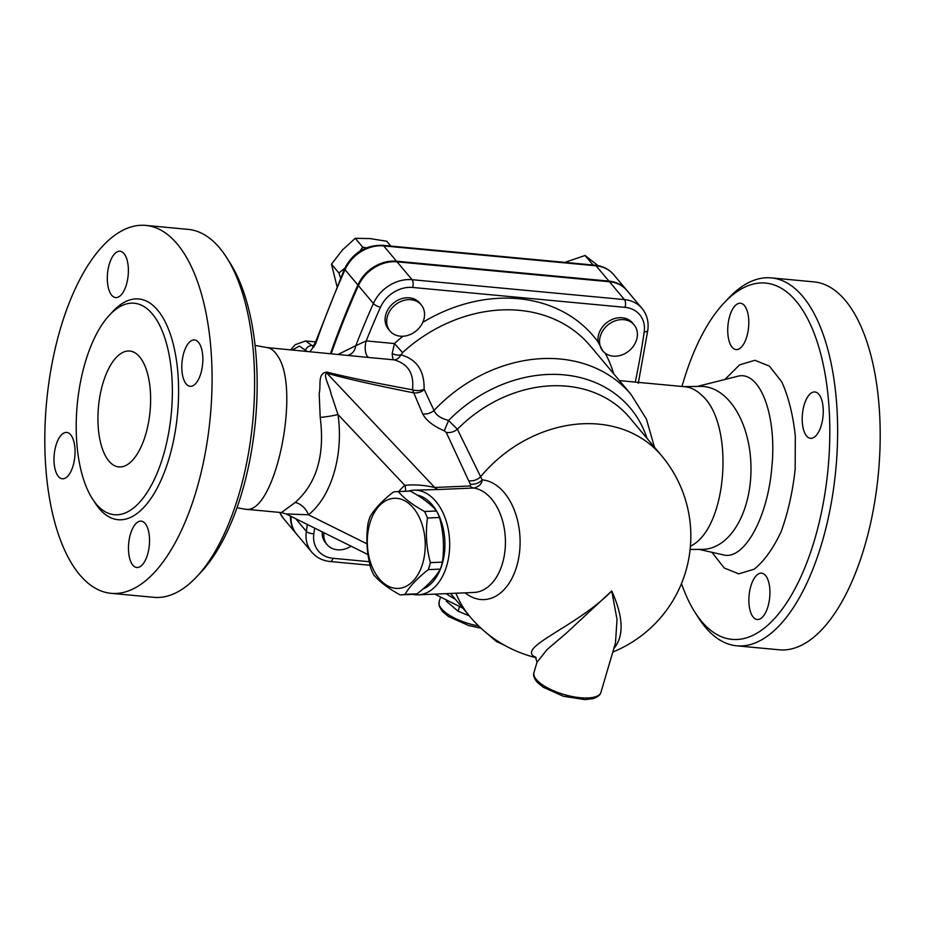 <?xml version="1.0" encoding="UTF-8"?>
<svg xmlns="http://www.w3.org/2000/svg" width="925" height="925" viewBox="0 0 925 925"><rect width="100%" height="100%" fill="white"/><g stroke="black" fill="none" stroke-linecap="round" stroke-linejoin="round"><path stroke-width="1.39" d="M612.801 652.032A125.118 125.118 0 0 0 661.548 455.667L629.705 417.73A125.118 102.617 -40 0 0 457.401 429.246A11.643 9.285 -24.2 0 1 446.243 432.368L468.651 480.722A11.643 9.204 154.5 0 0 480.618 476.71L457.401 429.246L448.59 420.459C440.739 418.377 435.883 415.047 434.033 410.457L424.089 389.171C424.483 370.775 416.793 359.339 401.034 354.865A8.73 4.926 16.9 0 1 392.188 353.547C392.397 357.328 392.975 359.432 393.934 359.837C396.501 359.975 398.86 358.322 401.034 354.865L402.56 352.575L394.432 343.557L392.188 353.547M348.17 355.177A11.643 10.117 82.6 0 0 355.755 345.742L338.4 354.263M402.965 336.238A149.862 122.909 140 0 0 394.432 343.557L366.208 340.909A11.643 5.18 -84.6 0 0 368.913 357.501L393.934 359.837C408.122 363.675 414.296 373.665 412.481 389.807L422.644 413.822C426.124 420.424 433.328 426.09 444.278 430.819L446.243 432.368M380.453 307.285A29.103 23.865 -40 0 1 412.677 287.455A5.816 2.59 -84.6 0 0 412.064 279.697A34.919 28.64 140 0 0 373.399 303.504A5.816 1.7 -155.9 0 0 380.453 307.285A867.13 711.186 -40 0 0 366.208 340.909L355.755 345.742A872.957 715.95 140 0 1 373.399 303.504L358.414 285.652A872.957 715.95 140 0 0 331.219 353.593M266.967 347.569L368.913 357.501M405.358 491.256A11.643 8.024 50.4 0 0 404.826 485.371A64.022 41.082 -92.4 0 0 398.791 491.533M408.249 491.129A52.378 33.612 87.6 0 1 413.799 490.169L438.323 489.522A11.643 7.469 87.6 0 1 434.704 487.475C423.789 485.047 413.833 484.342 404.826 485.371L337.949 414.481L331.104 393.981C329.739 386.442 322.524 374.452 326.93 373.238A14.546 3.48 105.7 0 1 326.826 372.07C317.159 373.399 321.276 385.101 319.171 393.68L320.212 417.383C325.01 455.146 316.662 483.509 295.168 502.483A14.546 10.083 -128.9 0 1 308.43 514.786C331.439 496.748 343.869 454.476 337.949 414.481A14.546 1.677 -8 0 1 320.212 417.383M438.323 489.522L473.704 488.018C478.93 486.723 481.775 484.006 482.237 479.878A11.643 8.949 -28.8 0 1 470.432 484.18L470.085 485.96L434.704 487.475L326.93 373.238C345.534 378.464 374.267 384.973 413.14 392.755A11.643 9.296 -24 0 0 424.193 389.737M647.026 438.369A131.789 108.086 140 0 0 448.59 420.459L444.278 430.819M654.484 447.261L646.413 419.094L631.162 394.582A141.132 115.741 140 0 0 434.033 410.457A11.643 9.262 -24.6 0 1 422.644 413.822M424.089 389.171A11.643 7.943 2.8 0 1 412.481 389.807C373.758 382.672 345.198 376.752 326.826 372.07M465.09 592.832A59.952 38.48 -92.4 0 0 516.705 566.377A59.952 38.48 -92.4 0 0 482.237 479.878A114.261 52.182 -157 0 1 480.618 476.71A125.118 102.617 140 0 1 661.548 455.667M368.023 554.595L286.103 513.942L308.43 514.786L367.017 543.854M351.049 546.166A20.373 16.708 -40 0 1 327.149 544.663L325.542 542.755A20.373 16.708 -40 0 1 322.258 531.875M390.015 331.058L388.419 329.138A20.373 16.708 -40 0 1 393.275 303.25A20.373 16.708 -40 0 1 419.615 302.949L421.222 304.857A20.373 16.708 -40 0 1 423.789 319.657A20.373 16.708 -40 0 1 408.283 335.243A20.373 16.708 -40 0 1 390.015 331.058A20.373 16.708 -40 0 1 394.882 305.158A20.373 16.708 -40 0 1 421.222 304.857M602.869 351.003L598.117 342.019A20.373 16.708 -40 0 1 609.98 320.536A20.373 16.708 -40 0 1 632.469 322.894L634.076 324.814A20.373 16.708 -40 0 1 633.81 345.592A20.373 16.708 -40 0 1 613.113 356.137A20.373 16.708 -40 0 1 602.869 351.003A20.373 16.708 -40 0 1 599.724 343.927A20.373 16.708 -40 0 1 611.587 322.455A20.373 16.708 -40 0 1 634.076 324.814M459.193 606.881A8.73 2.81 -56.5 0 1 458.037 611.171L469.299 615.877M446.278 601.146L458.037 611.171M401.358 594.821L413.406 594.312A51.65 33.15 -92.4 0 0 417.048 593.838C427.847 585.467 435.617 577.223 440.358 569.118A51.65 33.15 -92.4 0 0 441.479 565.684A51.65 33.15 -92.4 0 0 442.416 562.123C444.474 547.114 443.503 532.245 439.514 517.503A51.65 33.15 -92.4 0 0 436.577 510.982C430.865 504.229 422.124 497.592 410.353 491.083A51.65 33.15 -92.4 0 0 409 491.106L396.952 491.614A51.65 33.15 87.6 0 1 398.317 491.603C404.028 498.367 412.77 504.992 424.529 511.502A51.65 33.15 87.6 0 1 427.466 518.012C425.408 533.02 426.379 547.889 430.379 562.631A51.65 33.15 87.6 0 1 429.431 566.192A51.65 33.15 87.6 0 1 428.31 569.638C417.522 577.998 409.752 586.242 405 594.347A51.65 33.15 87.6 0 1 401.358 594.821A51.65 33.15 87.6 0 1 400.005 594.833C388.234 588.335 379.504 581.698 373.792 574.934A51.65 33.15 87.6 0 1 370.844 568.424C366.855 553.682 365.884 538.801 367.942 523.804A51.65 33.15 87.6 0 1 370 516.798C374.741 508.692 382.511 500.46 393.31 492.088A51.65 33.15 87.6 0 1 396.952 491.614M422.702 563.406A45.105 28.941 -92.4 0 0 393.333 498.355A45.105 28.941 -92.4 0 0 372.752 568.262A45.105 28.941 -92.4 0 0 422.702 563.406M440.358 569.118L428.31 569.638M417.048 593.838L405 594.347M410.353 491.083L398.317 491.603M436.577 510.982L424.529 511.502M439.514 517.503L427.466 518.012M442.416 562.123L430.379 562.631M422.794 589.109A48.008 30.814 -92.4 0 0 437.12 512.057M436.38 510.762A48.008 30.814 -92.4 0 0 417.059 495.025M327.149 544.663A20.373 16.708 -40 0 1 323.97 532.731M591.607 264.897L592.509 264.33L593.353 265.059M598.036 265.637L585.097 255.497L564.817 262.388M359.975 251.091L362.681 247.137L366.288 247.865M340.539 277.87L338.897 273.002L344.863 268.065M390.778 246.073L386.731 241.252L370 238.581L355.269 238.303L342.377 250.051L331.485 264.18L336.943 286.264M592.509 264.33L585.097 255.497M362.681 247.137L355.269 238.303M338.897 273.002L331.485 264.18M291.063 516.404A34.919 28.64 140 0 0 296.752 534.292L311.737 552.144C316.5 557.636 322.675 560.77 330.283 561.533A5.816 2.59 95.4 0 0 332.965 558.295A29.103 23.865 -40 0 1 313.841 533.644A867.13 711.186 -40 0 1 314.662 528.106M638.262 383.355L647.801 330.294C648.934 321.912 647.003 314.616 641.996 308.395L627.011 290.543A34.919 28.64 140 0 0 609.459 281.743L397.079 261.844A34.919 28.64 140 0 0 358.414 285.652M313.332 346.47L305.574 340.967L295.121 344.736L290.797 349.8M292.381 349.951L299.365 346.089L306.961 351.315M310.048 351.604L315.714 343.718A5.816 1.966 -160.9 0 1 315.321 342.562L312.858 346.956L314.142 346.736M330.479 353.523A872.957 715.95 -40 0 1 357.882 285.004A34.919 28.64 -40 0 1 396.547 261.208L608.928 281.108A34.919 28.64 -40 0 1 626.468 289.907A34.919 28.64 -40 0 1 626.734 290.23M296.486 533.979A34.919 28.64 -40 0 1 296.22 533.656A34.919 28.64 -40 0 1 290.519 516.127M504.853 645.442L496.494 641.534L484.041 630.908M477.901 625.254L473.877 621.091M533.968 672.556L536.986 662.288L547.022 649.604L566.007 633.452L611.737 590.948L617.033 619.449L615.472 642.956L600.961 692.27A34.919 12.568 -163.6 0 1 563.915 694.478A34.919 12.568 -163.6 0 1 533.968 672.556C532.95 675.215 534.083 678.487 537.367 682.384L543.195 687.217L563.371 696.259L584.797 699.601L592.902 698.653C597.619 697.23 600.302 695.103 600.961 692.27M613.83 648.552C624.155 636.25 623.462 617.044 611.737 590.948C576.368 627.3 514.462 647.986 535.852 657.351M295.168 502.483L281.385 512.577L286.103 513.942M237.008 507.744L245.171 509.189C274.922 516.115 301.654 388.199 277.303 355.443C274.413 350.945 271.118 348.355 267.418 347.65L255.046 345.395M413.799 490.169A52.378 33.612 87.6 0 1 449.608 541.067A52.378 33.612 87.6 0 1 418.262 594.833A52.378 33.612 87.6 0 1 412.654 594.336M145.676 434.484A58.194 25.877 95.4 0 1 118.839 466.917A58.194 25.877 95.4 0 1 98.501 406.561A58.194 25.877 95.4 0 1 129.697 351.038A58.194 25.877 95.4 0 1 145.676 434.484M681.991 386.465A178.953 79.573 95.4 0 1 682.997 382.95A178.953 79.573 95.4 0 1 723.997 303.007A178.953 79.573 95.4 0 1 828.048 468.79A178.953 79.573 95.4 0 1 695.01 612.35A178.953 79.573 95.4 0 1 681.494 583.548M695.01 612.35L698.444 617.75A184.78 82.163 -84.6 0 0 736.774 645.823A184.78 82.163 -84.6 0 0 835.818 469.518A184.78 82.163 -84.6 0 0 771.265 277.882A184.78 82.163 -84.6 0 0 728.38 298.347L723.997 303.007M765.53 575.5A23.275 10.348 95.4 0 1 769.045 602.048A23.275 10.348 95.4 0 1 757.228 619.507A23.275 10.348 95.4 0 1 749.1 595.365A23.275 10.348 95.4 0 1 761.576 573.153A23.275 10.348 95.4 0 1 765.53 575.5M804.172 404.93A23.275 10.348 95.4 0 1 814.902 391.957A23.275 10.348 95.4 0 1 823.042 416.1A23.275 10.348 95.4 0 1 810.566 438.311A23.275 10.348 95.4 0 1 804.172 404.93M732.126 347.245A23.275 10.348 95.4 0 1 728.622 320.697A23.275 10.348 95.4 0 1 740.439 303.227A23.275 10.348 95.4 0 1 748.568 327.381A23.275 10.348 95.4 0 1 736.08 349.581A23.275 10.348 95.4 0 1 732.126 347.245M736.774 645.823L779.336 649.812A184.78 82.163 -84.6 0 0 878.38 473.507A184.78 82.163 -84.6 0 0 813.815 281.871L771.265 277.882M58.391 476.433A23.275 10.348 95.4 0 1 54.876 449.897A23.275 10.348 95.4 0 1 66.692 432.426A23.275 10.348 95.4 0 1 74.821 456.58A23.275 10.348 95.4 0 1 62.345 478.78A23.275 10.348 95.4 0 1 58.391 476.433M196.389 490.342A184.78 82.163 95.4 0 1 111.185 593.33A184.78 82.163 95.4 0 1 46.62 401.693A184.78 82.163 95.4 0 1 145.664 225.399A184.78 82.163 95.4 0 1 196.389 490.342M109.289 264.203A23.275 10.348 95.4 0 1 120.019 251.23A23.275 10.348 95.4 0 1 128.159 275.373A23.275 10.348 95.4 0 1 115.671 297.584A23.275 10.348 95.4 0 1 109.289 264.203M198.459 342.296A23.275 10.348 95.4 0 1 201.962 368.832A23.275 10.348 95.4 0 1 190.145 386.303A23.275 10.348 95.4 0 1 182.017 362.161A23.275 10.348 95.4 0 1 194.493 339.949A23.275 10.348 95.4 0 1 198.459 342.296M147.561 554.526A23.275 10.348 95.4 0 1 136.819 567.499A23.275 10.348 95.4 0 1 128.691 543.357A23.275 10.348 95.4 0 1 141.167 521.145A23.275 10.348 95.4 0 1 147.561 554.526M737.017 376.452L737.028 376.452C759.841 369.214 777.22 415.556 771.808 467.31C767.831 517.607 743.92 560.943 723.13 554.827L699.08 549.392M690.108 549.496L702.618 549.346A81.481 49.326 -90.7 0 0 749.863 486.261A81.481 49.326 -90.7 0 0 723.13 394.963A81.481 49.326 -90.7 0 0 700.711 386.407L683.575 386.615M163.343 455.516A106.213 47.221 -84.6 0 0 134.183 303.227A106.213 47.221 -84.6 0 0 77.249 404.56A106.213 47.221 -84.6 0 0 114.353 514.716A106.213 47.221 -84.6 0 0 163.343 455.516M145.664 225.399L188.226 229.388A184.78 82.163 95.4 0 1 226.556 257.462A184.78 82.163 95.4 0 1 238.951 494.332A184.78 82.163 95.4 0 1 196.62 576.865A184.78 82.163 95.4 0 1 153.735 597.319L111.185 593.33M196.62 576.865L201.002 572.193A178.953 79.573 -84.6 0 0 242.003 492.262A178.953 79.573 -84.6 0 0 229.99 262.85L226.556 257.462M690.432 546.178C727.408 528.869 735.248 423.928 701.705 395.218C696.433 390.153 690.79 387.321 684.778 386.731L619.426 380.603M418.262 594.833L474.005 592.451A52.378 33.612 87.6 0 0 505.432 541.923A52.378 33.612 87.6 0 0 473.704 488.018A11.643 7.469 87.6 0 1 470.085 485.96M468.651 480.722A124.887 57.026 23 0 0 470.432 484.18M369.272 561.695L332.965 558.295M307.366 524.487A872.957 715.95 140 0 0 306.337 531.366L295.699 518.705M313.841 533.644A5.816 2.451 -171.7 0 1 306.337 531.366A34.919 28.64 140 0 0 311.737 552.144M598.117 342.019A149.862 122.909 140 0 0 422.771 322.374M613.68 373.746A149.862 122.909 140 0 0 605.17 353.177M412.677 287.455L625.057 307.354A29.103 23.865 -40 0 1 644.182 332.006A867.13 711.186 -40 0 1 635.267 382.083M402.56 352.575A141.132 115.741 -40 0 1 590.312 345.915L631.162 394.582M446.116 593.642A131.789 108.086 140 0 0 455.354 599.261M478.676 626.005A34.919 12.568 -163.6 0 1 455.828 618.686A34.919 12.568 -163.6 0 1 439.144 601.793L440.323 597.77M313.864 345.719L312.419 345.58A5.816 4.625 -35 0 0 305.608 349.939M279.651 512.415L283.374 518.358A34.919 28.64 -40 0 1 279.732 512.427M595.087 265.221A5.816 2.59 95.4 0 1 596.082 265.81A34.919 28.64 -40 0 1 613.633 274.609C608.87 269.117 602.695 265.995 595.087 265.221L382.707 245.31A5.816 2.59 95.4 0 1 383.702 245.9L596.082 265.81L608.928 281.108M315.321 342.562L344.632 268.574A5.816 1.7 24.1 0 0 345.037 269.707A34.919 28.64 -40 0 1 383.702 245.9L396.547 261.208M315.714 343.718A872.957 715.95 -40 0 1 345.037 269.707L357.882 285.004M493.638 638.4L493.21 639.002M455.956 593.214A125.118 102.617 140 0 0 469.877 616.559A125.118 125.118 0 0 0 536.142 657.698M711.915 552.294L724.252 568.008L738.798 573.847L754.129 569.222C764.27 561.082 773.3 548.49 781.22 531.436C788.088 512.415 792.737 491.626 795.176 469.067L795.303 435.976C793.014 414.828 788.505 396.79 781.764 381.863L769.438 366.138L754.893 360.288L739.561 364.889L724.934 379.481M93.714 500.656A110.861 49.291 -84.6 0 0 169.206 457.944A110.861 49.291 -84.6 0 0 168.385 328.953A110.861 49.291 -84.6 0 0 111.277 313.217M641.996 308.395A34.919 28.64 140 0 0 624.444 299.596A5.816 2.59 95.4 0 1 625.057 307.354M647.801 330.294A5.816 2.451 -171.7 0 1 644.182 332.006M609.459 281.743L624.444 299.596L412.064 279.697L397.079 261.844M434.738 594.128L462.812 608.153M481.012 628.214L468.64 625.531L448.452 616.513L442.416 611.483L439.178 606.083L439.144 601.793M315.552 341.903L305.574 340.967M344.632 268.574C352.934 252.745 365.629 244.986 382.707 245.31M296.22 533.656L283.374 518.358M626.468 289.907L613.633 274.609M536.986 662.288L535.506 657.028M245.171 509.189L281.385 512.577M450.475 593.457L469.877 616.559M697.161 386.453L737.028 376.452M370.069 565.268L330.283 561.533"/></g></svg>
